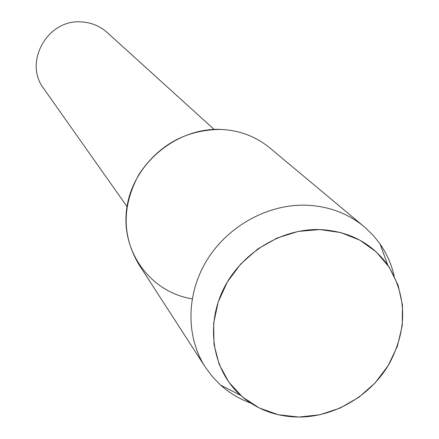 <?xml version="1.0" encoding="UTF-8"?>
<svg xmlns="http://www.w3.org/2000/svg" width="439" height="439" viewBox="0 0 439 439"><rect width="100%" height="100%" fill="white"/><g stroke="black" fill="none" stroke-linecap="round" stroke-linejoin="round"><path stroke-width="0.66" d="M319.833 229.57L298.268 231.408L277.168 238.009L257.638 249.061L240.731 263.982L227.336 281.986L218.156 302.109L213.645 323.28L214.007 344.39L219.171 364.348L228.812 382.139L242.399 396.905L259.202 407.941L278.353 414.751L298.888 417.05L319.811 414.773L340.121 408.067L358.855 397.273L375.125 382.912L388.164 365.665L397.344 346.344L402.212 325.859L402.486 305.187L398.118 285.339L389.267 267.285L376.316 251.964L359.87 240.171L340.724 232.56L319.833 229.57C280.614 228.401 240.029 253.83 222.743 290.645C205.364 327.445 213.206 370.812 240.599 395.33C256.925 409.587 276.356 416.825 298.888 417.05C334.436 417.001 370.275 395.962 388.91 364.419C407.606 329.541 407.216 296.418 387.752 265.046C371.553 242.904 348.912 231.079 319.833 229.57M394.151 275.851C391.462 264.278 386.775 253.671 380.075 244.029L373.836 236.094L365.451 227.786L269.826 147.921C255.997 136.567 239.782 130.405 221.185 129.439C177.175 127.266 133.681 162.935 126.992 206.774C119.776 250.57 150.083 292.149 192.161 298.871M214.15 129.434L107.16 32.486C99.988 26.115 91.537 22.603 81.808 21.95C47.851 18.542 23.13 62.201 43.746 88.629L127.019 206.577M364.167 226.694C347.847 213.294 328.553 206.127 306.274 205.194C267.977 203.992 228.099 225.871 207.071 259.91C186.059 293.971 185.719 336.911 205.386 367.267L212.443 376.739L220.669 385.162C229.427 392.982 239.392 398.925 250.548 402.991M221.185 129.439C186.427 129.587 159.061 144.502 139.081 174.19C122.015 205.397 121.861 235.359 138.625 264.08L205.386 367.267M240.599 395.33L220.669 385.162M387.752 265.046L380.075 244.029"/></g></svg>
